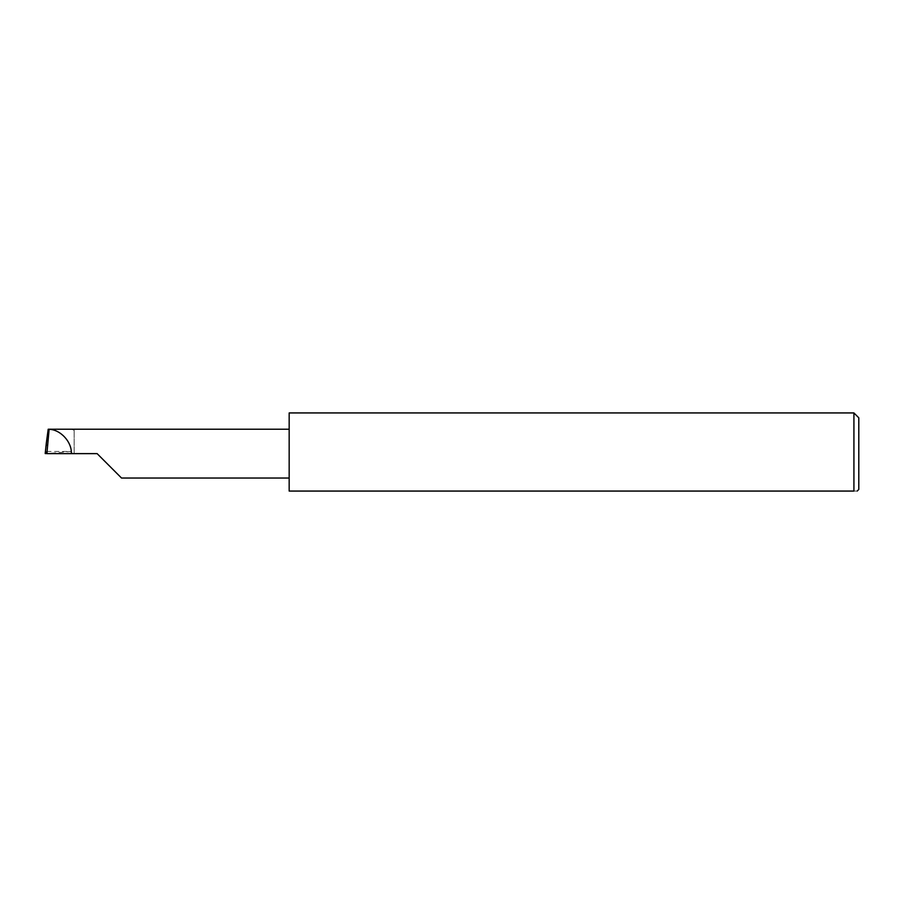 <?xml version="1.0" encoding="UTF-8"?>
<svg xmlns="http://www.w3.org/2000/svg" width="904" height="904" viewBox="0 0 904 904"><rect width="100%" height="100%" fill="white"/><g stroke="black" fill="none" stroke-linecap="round" stroke-linejoin="round"><path stroke-width="0.68" stroke-dasharray="4.52 3.39" d="M289.167 412.936L289.167 491.064L853.918 491.064C858.201 491.064 858.201 491.064 853.918 491.064L853.918 412.936M858.8 489.437L858.8 417.817M97.123 453.627L72.218 453.627L71.382 451.469L47.064 451.469M72.218 453.627L46.985 453.627M71.382 451.469L46.985 453.582M47.528 453.548L46.319 443.084M71.472 429.219L74.162 430.281L74.162 429.219L48.206 429.219M289.167 453.627L289.167 429.219L289.167 453.627M74.162 453.627L74.162 430.281L74.162 453.627"/><path stroke-width="1.36" d="M97.123 453.627L121.531 478.035L97.123 453.627L121.531 478.035L97.123 453.627L46.985 453.627L47.064 451.469L45.2 453.559L46.319 443.084L45.2 453.559L47.528 453.548M853.918 412.936L289.167 412.936L289.167 491.064L853.918 491.064C858.201 491.064 858.201 491.064 853.918 491.064L853.918 412.936L858.8 417.817L858.8 489.437L857.173 491.064M46.985 452.463L49.121 429.321L48.206 429.219L46.319 443.084M71.292 453.627C72.162 442.237 60.545 429.49 49.121 429.321M289.167 429.219L49.019 429.219M121.531 478.035L289.167 478.035"/></g></svg>
